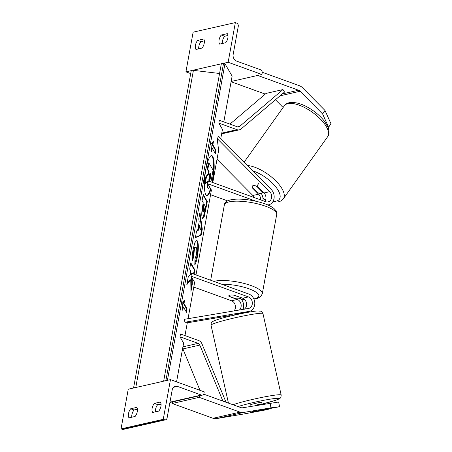 <?xml version="1.0" encoding="UTF-8"?>
<svg xmlns="http://www.w3.org/2000/svg" width="452" height="452" viewBox="0 0 452 452"><rect width="100%" height="100%" fill="white"/><g stroke="black" fill="none" stroke-linecap="round" stroke-linejoin="round"><path stroke-width="0.68" d="M264.9 201.417A5.978 4.876 77.2 0 0 263.996 192.953L257.623 186.518A5.978 2.752 -145.9 0 0 256.838 186.139M258.606 183.659L256.708 186.32A5.978 2.463 -144.5 0 0 253.346 185.54A5.978 2.752 -145.9 0 0 252.329 186.167A5.978 2.752 -145.9 0 0 252.216 187.744L258.589 194.179A5.978 4.876 -102.8 0 1 260.516 199.829M195.993 274.929L211.417 190.055L207.801 183.772L208.315 180.936L265.736 201.716A5.978 4.876 77.2 0 0 268.087 201.88A5.978 4.876 77.2 0 0 271.612 197.665A5.978 4.876 77.2 0 0 269.737 191.654L217.214 138.6L218.615 150.459L212.779 182.552M254.222 197.552A5.978 4.876 77.2 0 0 252.849 195.484L217.011 159.285M267.759 204.937A8.967 7.311 77.2 0 0 268.748 204.796A8.967 7.311 77.2 0 0 274.036 198.473A8.967 7.311 77.2 0 0 271.223 189.45L218.7 136.397L217.214 138.6M210.57 194.716L227.678 200.908M207.801 183.772L256.199 201.287M261.284 193.484A8.967 7.311 -102.8 0 1 262.934 200.705M252.216 187.744L252.51 187.309M197.626 40.397A5.978 3.068 109.9 0 0 195.976 49.46L202.055 48.081A5.978 3.068 -70.1 0 0 204.231 43.245A5.978 3.068 -70.1 0 0 203.705 39.013L197.626 40.397L201.004 41.618A5.978 3.068 -70.1 0 0 198.716 48.844M235.351 22.6L228.141 62.269L261.917 74.495L262.177 73.077A2.689 2.192 77.2 0 0 260.471 69.744L236.582 61.099A5.379 4.384 -102.8 0 1 233.17 54.426L238.266 26.374A2.689 2.192 77.2 0 0 236.56 23.035L235.351 22.6L193.128 32.177L185.919 71.851L190.699 73.58M228.141 62.269L222.825 63.478M221.327 63.817L192.727 70.303M191.23 70.642L185.919 71.851M219.621 44.098A5.978 3.068 109.9 0 1 221.271 35.03L227.35 33.651A5.978 3.068 -70.1 0 1 227.876 37.878A5.978 3.068 -70.1 0 1 225.701 42.72L219.621 44.098M201.004 41.618L204.344 40.861M227.989 35.493L224.65 36.256A5.978 3.068 -70.1 0 0 222.361 43.477M261.917 74.495L231.153 81.473L257.697 75.45L298.569 90.242L282.28 93.937M221.271 35.03L224.65 36.256M240.492 297.631A5.978 1.605 10.3 0 1 240.566 297.992A5.978 1.605 10.3 0 1 235.763 298.704L228.87 296.213A5.978 1.605 10.3 0 1 228.797 295.851A5.978 1.605 10.3 0 1 233.599 295.139L240.526 297.444M283.11 107.503L275.438 99.751M328.593 127.249L322.626 113.989L325.005 110.474L330.966 123.735L328.593 127.249L328.033 127.379M322.626 113.989L300.122 91.259A4.786 3.898 77.2 0 0 298.569 90.242M325.005 110.474L302.501 87.739A9.565 7.797 77.2 0 0 299.388 85.705L262.211 72.252M265.256 94.095L231.102 81.739M262.635 191.58L262.335 191.998A5.978 2.463 -144.5 0 1 262.149 192.987A5.978 2.463 -144.5 0 1 261.222 193.496A5.978 2.463 -144.5 0 1 257.855 192.71L252.233 187.032A5.978 2.463 -144.5 0 1 252.374 186.1M256.708 186.32L262.335 191.998M251.6 411.987L279.539 406.721L278.658 402.02L242.6 407.777A4.786 3.898 -102.8 0 1 240.888 407.608L203.671 394.144M270.081 403.133L270.968 407.828L243.481 412.473A9.565 7.797 -102.8 0 1 240.068 412.145L199.196 397.353L172.172 403.483L213.045 418.275A9.565 7.797 -102.8 0 0 216.457 418.603L243.944 413.959L264.217 410.196L269.177 409.071L259.233 410.749M172.461 401.913L172.172 403.483M199.485 395.782L199.196 397.353M269.121 408.766L269.177 409.071M270.968 407.828L279.539 406.721M262.143 404.472L261.691 402.438A5.978 0.441 167.4 0 0 257.538 402.935A5.978 0.441 167.4 0 0 251.046 404.557A5.978 0.441 167.4 0 0 250.018 405.048L250.335 406.467M252.606 411.54A5.978 0.441 167.4 0 0 251.583 412.032A5.978 0.441 167.4 0 0 251.668 412.083L258.533 410.919A5.978 0.441 167.4 0 0 262.098 409.953M255.205 405.647L255.126 405.291L261.996 404.133A5.978 0.441 167.4 0 0 255.126 405.291M261.996 404.133L262.075 404.483M234.678 313.835L234.831 314.507A5.978 0.441 167.4 0 1 241.696 313.349L241.617 312.999M130.679 408.772L136.758 407.393A5.978 3.068 109.9 0 1 137.289 411.619A5.978 3.068 109.9 0 1 135.114 416.456L129.029 417.84A5.978 3.068 -70.1 0 1 130.679 408.772L134.058 409.992L137.402 409.235M170.466 379.64L128.244 389.217L121.034 428.891L163.257 419.309L170.466 379.64L204.242 391.861L203.988 393.28A2.689 2.192 -102.8 0 1 202.411 395.116A2.689 2.192 -102.8 0 1 201.349 395.042L177.466 386.403A5.379 4.384 77.2 0 0 175.348 386.251A5.379 4.384 77.2 0 0 172.195 389.929L167.099 417.981A2.689 2.192 -102.8 0 1 165.522 419.823A2.689 2.192 -102.8 0 1 164.46 419.75L163.257 419.309M160.935 406.252A5.978 3.068 109.9 0 1 158.759 411.094L152.68 412.473A5.978 3.068 -70.1 0 1 154.324 403.404L160.403 402.026A5.978 3.068 109.9 0 1 160.935 406.252M131.769 417.219A5.978 3.068 109.9 0 1 134.058 409.992M155.415 411.851A5.978 3.068 109.9 0 1 157.703 404.63L161.048 403.868M165.522 419.823L123.294 429.4A2.689 2.192 -102.8 0 1 122.238 429.327L121.034 428.891M161.087 404.489L160.183 404.698A2.689 2.192 -102.8 0 1 159.127 404.625L158.59 404.427M154.324 403.404L157.703 404.63M229.944 315.264L231.012 314.942M184.924 322.242L249.063 311.405A8.967 7.311 -102.8 0 0 249.385 311.343A8.967 7.311 -102.8 0 0 254.798 303.111A8.967 7.311 -102.8 0 0 248.95 294.094L191.529 273.313L191.015 276.149L248.43 296.93A5.978 4.876 -102.8 0 1 252.335 302.936A5.978 4.876 -102.8 0 1 248.724 308.428A5.978 4.876 -102.8 0 1 248.51 308.467L184.376 319.31L184.924 322.242L187.377 322.344M239.402 310.01A5.978 4.876 77.2 0 0 241.046 304.224A5.978 4.876 77.2 0 0 237.289 299.456L229.085 296.489A5.978 1.605 10.3 0 1 228.797 295.851A5.978 1.605 10.3 0 1 234.486 295.263L242.69 298.23A5.978 4.876 -102.8 0 1 246.521 303.388A5.978 4.876 -102.8 0 1 244.278 309.185M193.784 287.093L231.543 300.761A5.978 4.876 -102.8 0 1 235.232 305.207A5.978 4.876 -102.8 0 1 234.057 310.914M230.023 315.603L187.292 322.824M234.752 314.174L243.317 312.711A8.967 7.311 -102.8 0 0 243.645 312.643L249.385 311.343M191.015 276.149L194.631 282.432L188.043 318.688M243.035 309.394A8.967 7.311 77.2 0 0 240.424 298.247M221.649 133.775A5.978 4.876 -102.8 0 0 222.446 133.673L239.334 129.843A5.978 4.876 -102.8 0 0 241.091 128.956L284.511 92.038L282.969 89.569L239.554 126.481A2.989 2.435 -102.8 0 1 238.673 126.927A2.989 2.435 -102.8 0 1 237.498 126.848L219.339 120.277L218.824 123.108L222.446 129.391L220.785 138.504M239.334 129.843A5.978 4.876 -102.8 0 1 236.984 129.679L218.824 123.108M282.969 89.569L266.081 93.4L229.955 124.114M222.887 401.093L199.824 345.096A2.989 2.435 77.2 0 0 198.145 343.384L179.986 336.813L183.608 343.096L176.562 381.85M226.006 402.223L202.016 343.978A5.978 4.876 77.2 0 0 198.66 340.548L180.506 333.977L179.986 336.813M199.982 390.319L182.936 348.927A2.989 2.435 77.2 0 0 182.648 348.373M212.016 182.28A20.165 4.305 96.8 0 0 212.157 181.546A20.165 4.305 96.8 0 0 211.378 155.612M212.576 182.478A20.165 4.305 96.8 0 0 212.734 181.619A20.165 4.305 96.8 0 0 211.677 155.601A20.165 4.305 96.8 0 0 205.829 169.636A20.165 4.305 96.8 0 0 206.892 195.648A20.165 4.305 96.8 0 0 210.926 189.196M184.97 335.593L187.41 322.163M223.808 121.893L232.119 76.139L224.955 63.704L223.508 63.529A2.689 0.723 -169.7 0 0 221.322 63.851L163.647 381.217M167.415 380.33L224.955 63.704M212.242 148.239L215.31 153.567L215.932 150.171L212.858 144.838L213.48 141.436L210.954 143.77L211.621 151.64L212.242 148.239L211.66 148.171L211.434 149.42M196.281 247.504L196.27 247.487C195.558 246.538 194.863 247.707 194.19 250.996L193.755 256.973L192.292 260.646C192.06 257.747 192.366 253.866 193.19 249.007L194.891 242.645L196.733 240.391L197.434 240.989C198.648 243.826 198.637 249.041 197.4 256.657C196.547 261.115 195.682 263.827 194.801 264.793L194.998 258.917L196.377 254.792C196.931 251.295 196.897 248.866 196.281 247.504L195.281 247.069M196.863 240.939L197.445 241.006L196.863 240.939C198.072 243.758 198.055 248.973 196.823 256.583L194.835 263.697M197.603 230.576L199.202 221.791L198.761 218.937L199.942 212.451L202.298 229.153L201.202 235.17L195.36 237.65L196.58 230.955L197.603 230.576M202.389 218.203L202.377 218.18C201.485 216.062 201.581 211.96 202.677 205.875L203.242 202.767L202.072 200.739L203.214 194.456L207.304 201.558L204.197 216.774L202.88 218.638L202.389 218.203M194.094 274.245L194.88 269.946L190.784 262.838L189.642 269.121L190.699 270.957L190.744 274.059L188.19 277.121L186.817 284.664L190.767 279.844L190.964 291.483L192.32 284.031L192.185 278.183M184.636 300.122L184.02 303.524L187.088 308.852L186.473 312.253L183.405 306.925L182.783 310.326L182.116 302.456L184.636 300.122M165.149 380.844A2.689 0.723 -169.7 0 0 163.652 381.183M219.57 73.484L193.411 70.359A2.689 0.723 -169.7 0 0 191.224 70.676L133.549 388.048M135.052 387.675A2.689 0.723 -169.7 0 0 133.555 388.014M206.609 195.569A20.165 4.305 96.8 0 0 210.53 188.512M209.604 186.908L208.508 188.292L207.434 187.778L206.937 181.76M208.971 163.002L208.395 162.935L207.248 169.229L208.491 171.387L207.988 174.144L205.914 176.562L204.598 183.834L205.174 183.902L206.496 176.636L208.57 174.218L209.073 171.455L207.83 169.302L208.971 163.002L213.073 170.127L210.931 181.885M208.508 188.292L207.999 187.829C207.4 186.597 207.265 184.309 207.592 180.969L205.174 183.902M207.248 169.229L207.83 169.302M208.491 171.387L209.073 171.455M207.988 174.144L208.57 174.218M205.914 176.562L206.496 176.636M199.62 214.22L201.716 229.085L202.298 229.153M201.716 229.085L200.62 235.102L201.202 235.17M200.62 235.102L195.422 237.311M199.727 225.243L199.146 225.175L198.23 230.226L200.422 229.791L199.727 225.243L198.807 230.3M203.084 195.168L206.728 201.49L207.304 201.558M206.728 201.49L204.959 211.208L202.598 218.485M202.897 211.762L203.479 211.83C203.846 212.367 204.247 211.474 204.677 209.135L205.214 206.191L204.129 204.31L203.586 207.287C203.185 209.632 203.146 211.14 203.468 211.807L202.886 211.739L203.468 211.807M204.129 204.31L203.547 204.242L203.01 207.219C202.603 209.564 202.564 211.073 202.886 211.739M196.434 240.43L196.852 240.922M195.688 247.419C194.976 246.464 194.287 247.639 193.609 250.928L193.179 256.905L193.755 256.973M193.179 256.905L192.247 259.239M186.998 283.664L190.185 279.777L190.767 279.844M193.541 274.042L194.298 269.878L194.88 269.946M194.298 269.878L190.654 263.55M191.501 273.471L192.077 273.347M190.913 288.5L191.738 283.963L192.32 284.031M191.738 283.963L191.586 277.138M183.924 300.783L183.439 303.456L184.02 303.524M183.439 303.456L186.512 308.784L187.088 308.852M186.512 308.784L186.021 311.473M182.597 308.1L182.823 306.857L183.405 306.925M212.762 142.097L212.276 144.77L212.858 144.838M212.276 144.77L215.35 150.098L215.932 150.171M214.858 152.787L215.35 150.098M209.09 181.399C209.429 181.879 209.796 181.02 210.197 178.834L210.948 174.715L209.96 173.003L209.208 177.156C208.818 179.376 208.779 180.783 209.078 181.376M208.513 181.325C208.852 181.806 209.219 180.953 209.615 178.766L210.366 174.642L210.948 174.715M210.366 174.642L209.835 173.715M269.737 191.654L263.996 192.953M258.589 194.179L252.849 195.484M276.72 214.406A26.611 7.142 -169.7 0 0 265.573 206.236A26.611 7.142 -169.7 0 0 239.006 201.196A26.611 7.142 -169.7 0 0 224.361 204.886C225.113 196.563 248.775 198.179 264.9 203.807C268.827 205.214 271.861 206.796 274.008 208.553L275.788 210.479C276.285 210.632 276.596 211.943 276.72 214.406L262.301 293.743L260.838 296.433L257.702 298.269L253.945 299.145M213.892 281.41A26.611 7.142 10.3 0 1 251.154 285.579A26.611 7.142 10.3 0 1 262.301 293.743M241.159 299.004A23.617 6.339 -169.7 0 0 244.379 299.258M253.832 298.891A23.617 6.339 -169.7 0 0 248.95 288.794A23.617 6.339 -169.7 0 0 221.926 284.314M300.122 91.259L280.087 95.801M284.359 105.751C285.393 104.158 287.274 103.084 289.998 102.542C296.851 101.932 304.665 104.711 313.434 110.876C317.999 114.153 321.734 117.706 324.632 121.526L327.994 127.283C329.468 131.538 329.361 134.662 327.683 136.662A26.611 10.955 -144.5 0 0 316.524 115.503A26.611 10.955 -144.5 0 0 288.5 103.508A26.611 10.955 -144.5 0 0 284.359 105.751L244.153 162.104M247.532 165.522A26.611 10.955 35.5 0 1 274.251 179.404A26.611 10.955 35.5 0 1 283.376 198.761L327.683 136.662M273.081 201.338A23.617 9.729 -144.5 0 0 275.686 201.236A23.617 9.729 -144.5 0 0 276.313 187.586A23.617 9.729 -144.5 0 0 252.821 170.862M262.979 198.422A23.617 9.729 -144.5 0 0 265.742 199.586M240.068 412.145L213.045 418.275M243.481 412.473L216.457 418.603M238.023 406.574A23.617 1.746 -12.6 0 1 269.708 399.235A23.617 1.746 -12.6 0 1 274.85 400.534A23.617 1.746 -12.6 0 1 262.058 404.082L275.149 400.461C278.291 399.37 279.974 398.574 280.206 398.076C280.715 398.15 281.037 397.138 281.172 395.025A26.611 1.966 167.4 0 0 262.708 397.24A26.611 1.966 167.4 0 0 233.808 404.45A26.611 1.966 167.4 0 0 232.955 404.738M228.446 403.105L211.022 325.163A26.611 1.966 -12.6 0 1 215.593 322.977A26.611 1.966 -12.6 0 1 244.492 315.767A26.611 1.966 -12.6 0 1 262.957 313.552L281.172 395.025M164.46 419.75L122.238 429.327M201.349 395.042L169.975 402.161M161.07 404.178L159.127 404.625M177.466 386.403L173.5 387.302M237.289 299.456L231.543 300.761M249.063 311.405L243.317 312.711M248.43 296.93L242.69 298.23M236.984 129.679L221.762 133.131M239.554 126.481L237.69 126.905M198.145 343.384L182.924 346.837M199.824 345.096L182.936 348.927M165.873 380.68L223.508 63.529M135.775 387.511L193.411 70.359M207.434 187.778L208.01 187.846L207.423 187.755M204.959 211.208L205.541 211.276M203.01 207.219L203.586 207.287M196.823 256.583L197.4 256.657M193.609 250.928L194.19 250.996M209.615 178.766L210.197 178.834M267.889 204.993L268.748 204.796M244.532 299.399L241.266 299.134M240.656 297.495L240.566 297.992M210.666 280.24L224.361 204.886M272.737 201.92L277.737 201.971C280.46 201.428 282.342 200.36 283.376 198.761M262.94 191.885L262.149 192.987M265.64 199.925L263.002 198.778M211.022 325.163C211.112 323.361 211.293 322.502 211.576 322.587C212.694 321.801 210.508 322.203 217.045 319.733C226.893 316.27 253.742 310.739 258.12 310.953C261.996 311.592 260.629 310.089 262.957 313.552M230.13 316.101L229.932 315.208M241.803 313.49L241.69 312.982M169.912 402.489L202.411 395.116"/></g></svg>
